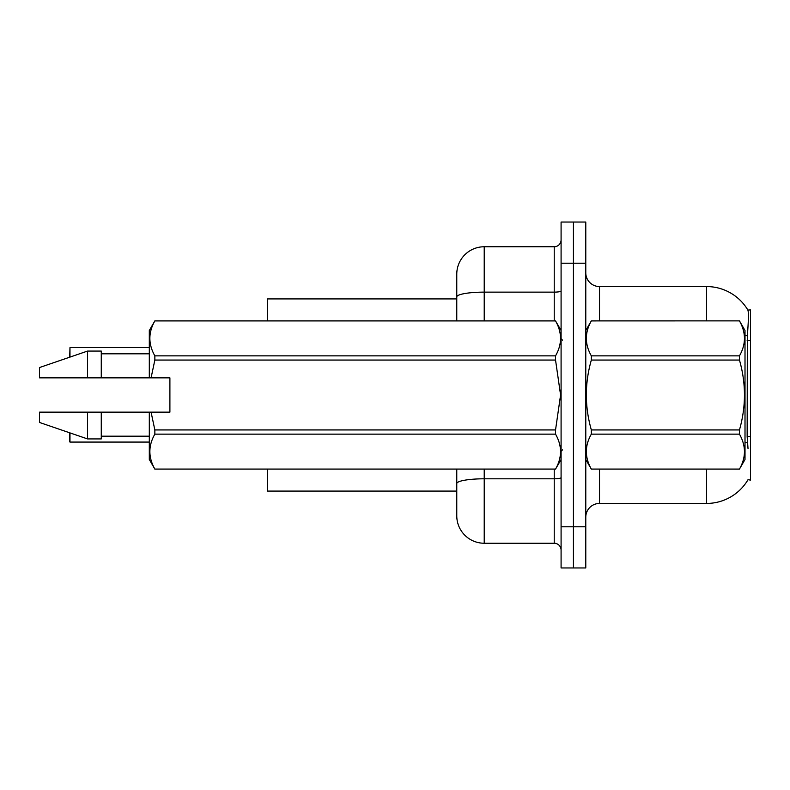 <?xml version="1.0" encoding="UTF-8"?>
<svg xmlns="http://www.w3.org/2000/svg" width="790" height="790" viewBox="0 0 790 790"><rect width="100%" height="100%" fill="white"/><g stroke="black" fill="none" stroke-linecap="round" stroke-linejoin="round"><path stroke-width="1.19" d="M585.785 517.164A13.726 13.726 0 0 1 599.511 503.437L706.576 503.437A48.042 48.042 0 0 0 748.021 479.688L750.5 480.103L750.5 309.897L747.883 310.075A48.042 48.042 0 0 0 706.576 286.563A48.042 48.042 0 0 1 747.774 309.897A48.042 48.042 0 0 0 706.576 286.563L599.511 286.563A13.726 13.726 0 0 1 585.785 272.836A13.726 13.726 0 0 0 599.511 286.563L599.511 320.878M456.768 298.916L267.346 298.916L267.346 320.878M456.768 491.084L267.346 491.084L267.346 469.122M573.431 526.772L573.431 567.951L585.785 567.951L585.785 526.772L573.431 526.772L573.431 567.951L561.088 567.951L561.088 526.772L573.431 526.772L573.431 263.228L573.431 526.772M561.088 526.772L561.088 222.049L573.431 222.049L573.431 263.228L573.431 222.049L585.785 222.049L585.785 526.772M748.021 448.532L747.143 436.603L747.33 335.859C748.525 320.938 748.703 312.336 747.883 310.075A48.042 48.042 0 0 0 706.576 286.563L706.576 320.878M456.768 500.692L456.768 469.122M484.221 469.122L484.221 543.244L554.225 543.244L554.225 469.122M456.768 320.878L456.768 274.209A27.453 27.453 0 0 1 484.221 246.757L554.225 246.757A6.863 6.863 0 0 0 561.088 239.893M484.221 246.757L484.221 292.132A27.453 4.77 180 0 0 456.768 296.902L456.768 289.308M484.221 543.244A27.453 27.453 0 0 1 456.768 515.791L456.768 488.339M561.088 550.107A6.863 6.863 0 0 0 554.225 543.244M69.698 357.199L69.974 347.649L149.31 347.649M585.785 330.487L591.335 320.878L739.46 320.878L745.01 330.487L745.01 459.513L739.46 469.082C746.106 457.479 746.106 445.837 739.46 434.144L591.335 434.144C584.689 445.738 584.689 457.39 591.335 469.082L739.46 469.122M739.46 320.878L591.335 320.918C584.689 332.521 584.689 344.163 591.335 355.856L591.335 360.062C584.689 383.298 584.689 406.583 591.335 429.938L591.335 434.144M591.335 355.856L739.46 355.856C746.106 344.262 746.106 332.61 739.46 320.918M739.46 355.856L739.46 360.062L591.335 360.062M591.335 429.938L739.46 429.938C746.106 406.583 746.106 383.298 739.46 360.062M739.46 429.938L739.46 434.144M585.785 459.513L591.335 469.122M591.335 469.082L739.46 469.082M151.078 377.847L169.899 377.847L169.899 412.153L151.078 412.153L154.85 429.938L555.538 429.938L560.584 395L555.538 360.062L154.85 360.062L151.078 377.847L149.31 377.847L149.31 330.487L154.85 320.918C148.214 332.521 148.214 344.163 154.85 355.856L555.538 355.856C562.184 344.262 562.184 332.61 555.538 320.918L154.85 320.918M555.538 429.938L555.538 434.144L154.85 434.144C148.214 445.738 148.214 457.39 154.85 469.082L555.538 469.082C562.184 457.479 562.184 445.837 555.538 434.144M151.078 412.153L149.31 412.153L149.31 459.513L154.85 469.122M154.85 429.938L154.85 434.144M149.31 412.153L101.268 412.153L101.268 438.924L87.542 438.924L87.542 412.153L39.5 412.153L39.5 422.453L87.542 438.924M101.268 412.153L87.542 412.153M39.5 412.153L57.65 412.153M561.088 330.487L555.538 320.918M555.538 355.856L555.538 360.062M154.85 469.082L555.538 469.082M154.85 355.856L154.85 360.062M87.542 351.076L87.542 377.847L39.5 377.847L39.5 367.548L87.542 351.076L101.268 351.076L101.268 377.847L149.31 377.847M87.542 377.847L101.268 377.847M69.974 432.9L69.974 442.074L69.698 432.801M69.974 442.074L149.31 442.074M69.698 441.798L69.698 436.584M750.5 340.52L747.143 340.52M750.5 436.603L747.143 436.603M599.511 469.122L599.511 503.437M706.576 503.437L706.576 469.122M747.33 335.859A48.042 8.344 180 0 0 745.01 335.276M747.478 442.963A48.042 8.344 180 0 0 745.01 442.331M585.785 263.228L561.088 263.228M561.088 477.614A6.863 1.195 0 0 1 554.225 478.799L484.221 478.799A27.453 4.77 180 0 0 456.768 483.569M484.221 320.878L484.221 292.132L554.225 292.132L554.225 246.757M554.225 320.878L554.225 292.132A6.863 1.195 0 0 0 561.088 290.937M69.974 347.649L69.974 357.1M562.46 340.095L561.088 338.722M561.088 459.513L555.538 469.122M101.268 436.179L149.31 436.179M154.85 320.878L555.538 320.878M101.268 353.821L149.31 353.821M562.46 449.905L561.088 451.278"/></g></svg>
